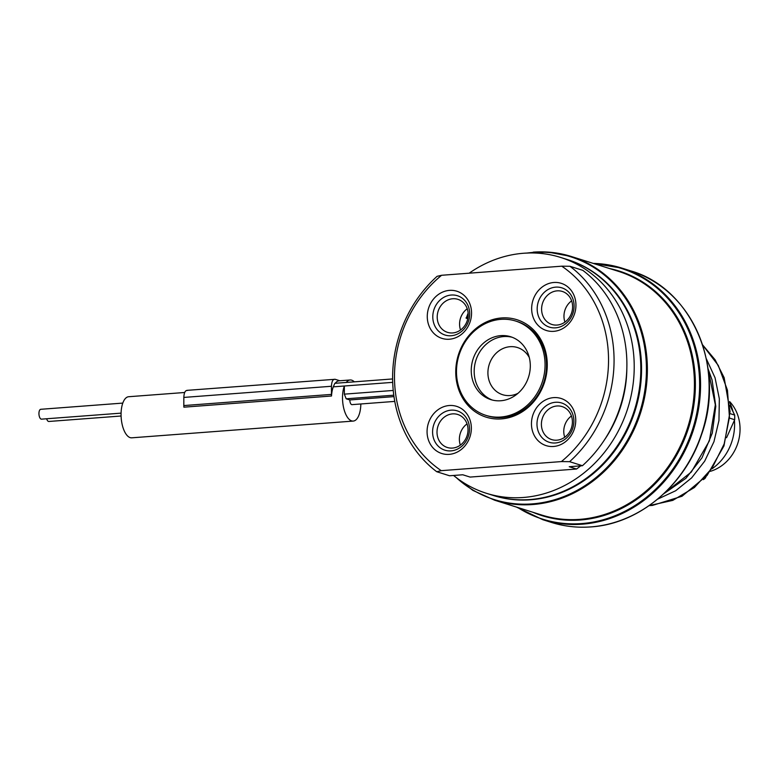 <?xml version="1.0" encoding="UTF-8"?>
<svg xmlns="http://www.w3.org/2000/svg" width="779" height="779" viewBox="0 0 779 779"><rect width="100%" height="100%" fill="white"/><g stroke="black" fill="none" stroke-linecap="round" stroke-linejoin="round"><path stroke-width="1.17" d="M467.78 318.699L466.903 318.426A98.904 87.482 107.5 0 1 468.082 316.907M452.745 298.747A17.304 15.307 -72.5 0 0 437.438 314.103A17.304 15.307 -72.5 0 0 447.506 332.351A17.304 15.307 -72.5 0 0 452.687 332.945A17.304 15.307 107.5 0 0 467.984 317.589A17.304 15.307 107.5 0 0 457.916 299.34A17.304 15.307 107.5 0 0 452.745 298.747M468.15 313.119L466.232 318.212L466.903 318.426M449.366 339.225A24.724 21.87 -72.5 0 0 471.558 313.129A24.724 21.87 -72.5 0 0 449.454 290.382A24.724 21.87 -72.5 0 0 427.272 316.478A24.724 21.87 -72.5 0 0 449.366 339.225M561.416 461.577L441.255 470.662L436.737 471.723L449.571 475.765L462.775 474.771L470.107 477.079L576.567 469.026L569.235 466.718L582.439 465.715L569.605 461.674L561.416 461.577A119.508 105.71 -72.5 0 0 561.756 266.184L569.946 266.282L582.78 270.332A123.627 109.362 107.5 0 1 582.439 465.715M436.737 471.723A123.627 109.362 -72.5 0 1 437.077 276.331L441.596 275.279A119.508 105.71 -72.5 0 0 441.255 470.662M441.596 275.279L561.756 266.184M553.557 446.474A24.724 21.87 -72.5 0 0 575.749 420.368A24.724 21.87 -72.5 0 0 553.645 397.621A24.724 21.87 -72.5 0 0 531.453 423.718A24.724 21.87 -72.5 0 0 553.557 446.474M427.067 431.615A24.724 21.87 -72.5 0 0 449.171 454.361A24.724 21.87 -72.5 0 0 471.353 428.265A24.724 21.87 -72.5 0 0 449.259 405.518A24.724 21.87 -72.5 0 0 427.067 431.615M575.944 305.241A24.724 21.87 -72.5 0 0 553.85 282.485A24.724 21.87 -72.5 0 0 531.658 308.591A24.724 21.87 -72.5 0 0 553.762 331.338A24.724 21.87 -72.5 0 0 575.944 305.241M501.423 418.898A51.102 45.201 107.5 0 1 455.744 371.885A51.102 45.201 107.5 0 1 501.598 317.949A51.102 45.201 107.5 0 1 547.267 364.962A51.102 45.201 107.5 0 1 501.423 418.898M626.842 368.204A115.389 102.068 107.5 0 1 604.066 440.476M580.667 465.852A115.389 102.068 107.5 0 1 576.567 469.026M469.172 273.186A123.627 109.362 107.5 0 1 523.722 253.243A123.627 109.362 107.5 0 1 560.666 257.45A123.627 109.362 107.5 0 1 632.587 387.786A123.627 109.362 107.5 0 1 523.293 497.479A123.627 109.362 107.5 0 1 486.339 493.273A123.627 109.362 107.5 0 1 453.573 475.463M569.605 461.674A123.627 109.362 -72.5 0 0 569.946 266.282M486.339 493.273L492.941 495.347A123.627 109.362 -72.5 0 0 529.886 499.553A123.627 109.362 -72.5 0 0 639.189 389.87A123.627 109.362 -72.5 0 0 567.268 259.534L560.666 257.45M493.078 495.386A123.627 109.362 -72.5 0 0 635.138 410.543A123.627 109.362 -72.5 0 0 567.394 259.573M572.604 306.78A17.304 15.307 -72.5 0 0 562.302 291.443A17.304 15.307 -72.5 0 0 541.6 309.127A17.304 15.307 107.5 0 0 551.902 324.463A17.304 15.307 107.5 0 0 572.604 306.78M556.868 440.184A17.304 15.307 -72.5 0 0 572.176 424.828A17.304 15.307 -72.5 0 0 562.107 406.58A17.304 15.307 -72.5 0 0 556.936 405.986A17.304 15.307 107.5 0 0 541.629 421.351A17.304 15.307 107.5 0 0 551.698 439.59A17.304 15.307 107.5 0 0 556.868 440.184M437.009 432.15A17.304 15.307 -72.5 0 0 447.312 447.487A17.304 15.307 -72.5 0 0 468.013 429.813A17.304 15.307 107.5 0 0 457.711 414.477A17.304 15.307 107.5 0 0 437.009 432.15M502.153 417.505A49.447 43.741 107.5 0 1 487.372 415.82L485.911 415.363A49.447 43.741 107.5 0 1 456.484 371.544A49.447 43.741 -72.5 0 1 515.64 321.036L517.1 321.493A49.447 43.741 107.5 0 1 546.527 365.312A49.447 43.741 107.5 0 1 502.153 417.505M515.64 321.036A49.447 43.741 -72.5 0 1 545.066 364.845A49.447 43.741 107.5 0 1 485.911 415.363M530.304 365.964A32.971 29.164 107.5 0 1 490.867 399.637A32.971 29.164 107.5 0 1 471.246 370.424A32.971 29.164 -72.5 0 1 510.683 336.752A32.971 29.164 -72.5 0 1 530.304 365.964M492.347 400.055A32.971 29.164 107.5 0 1 474.177 371.349A32.971 29.164 107.5 0 1 503.76 336.557A32.971 29.164 107.5 0 1 512.134 337.258M518.006 393.298A24.724 21.87 -72.5 0 1 510.011 395.547A24.724 21.87 107.5 0 1 502.621 394.7A24.724 21.87 107.5 0 1 488.238 368.633A24.724 21.87 107.5 0 1 510.099 346.694A24.724 21.87 -72.5 0 1 517.49 347.541A24.724 21.87 -72.5 0 1 529.282 357.512M710.312 471.344A41.209 36.457 -72.5 0 0 740.05 429.18A41.209 36.457 -72.5 0 0 729.602 401.545M712.24 468.656A49.447 43.741 -72.5 0 0 734.597 424.584A49.447 43.741 -72.5 0 0 734.441 420.309M733.01 411.643A49.447 43.741 -72.5 0 0 729.689 402.519M726.554 437.72L734.685 419.735A70.052 61.969 -72.5 0 0 734.694 415.08L729.904 405.401M703.359 479.63A70.052 61.969 -72.5 0 0 705.063 478.374L706.066 476.631M734.694 415.08L730.05 413.62M734.685 419.735L729.835 418.206M393.979 396.618L349.839 399.948L346.178 398.799L344.347 394.145L344.367 386.004L333.295 386.842L334.824 383.317L392.626 378.945M394.768 401.399L351.981 404.642A4.119 1.811 -94.3 0 1 349.839 399.948M392.704 382.353L344.367 386.004A20.605 9.056 -94.3 0 0 343.461 407.047A20.605 9.056 -94.3 0 0 351.641 420.884A20.605 9.056 85.7 0 0 353.228 421.079A20.605 9.056 85.7 0 0 360.833 403.97M354.318 381.837A20.605 9.056 85.7 0 0 350.122 379.986A20.605 9.056 85.7 0 0 346.256 382.45M331.513 396.005L331.445 394.408L183.815 405.567L183.883 407.174L331.513 396.005A20.605 9.056 -94.3 0 1 333.295 386.842M353.228 421.079L131.787 437.817A20.605 9.056 -94.3 0 1 130.2 437.632A20.605 9.056 -94.3 0 1 121.096 416.171A20.605 9.056 -94.3 0 1 128.681 396.725L184.691 392.489M335.184 383.287A20.605 9.056 -94.3 0 1 339.05 380.824L350.122 379.986M331.445 394.408L331.455 386.267C331.688 381.398 332.915 379.061 335.136 379.285L339.839 380.765M186.872 390.367L335.136 379.285M183.815 405.567L183.834 397.426C184.058 392.558 185.285 390.23 187.505 390.445M121.086 413.143L41.511 419.151A4.947 2.171 -94.3 0 1 41.131 419.112A4.947 2.171 -94.3 0 1 38.95 413.961A4.947 2.171 -94.3 0 1 40.771 409.296L122.8 403.094M121.096 416.005L48.843 421.468A4.947 2.171 -94.3 0 1 48.464 421.42A4.947 2.171 -94.3 0 1 46.662 418.761M702.648 345.029L718.257 365.39L727.45 390.182L729.456 417.174L724.158 443.962L712.094 468.121L694.41 487.508L672.783 500.381L649.219 505.59M706.319 358.749L715.054 377.786L719.338 398.77L718.959 420.494L713.954 441.703L704.664 461.197L691.645 477.868L675.675 490.751L657.719 499.115M555.476 402.276A20.605 18.229 107.5 0 1 561.63 402.977A20.605 18.229 107.5 0 1 573.617 424.701A20.605 18.229 107.5 0 1 555.398 442.978A20.605 18.229 107.5 0 1 549.244 442.277A20.605 18.229 107.5 0 1 537.257 420.553A20.605 18.229 107.5 0 1 555.476 402.276M571.426 415.996A17.304 15.307 -72.5 0 0 564.736 437.223M469.503 429.122A20.605 18.229 107.5 0 1 444.848 450.174A20.605 18.229 107.5 0 1 432.588 431.917A20.605 18.229 107.5 0 1 457.244 410.864A20.605 18.229 107.5 0 1 469.503 429.122M467.04 423.893A17.304 15.307 -72.5 0 0 459.376 439.2A17.304 15.307 -72.5 0 0 460.35 445.121M451.207 335.739A20.605 18.229 107.5 0 1 445.052 335.038A20.605 18.229 107.5 0 1 433.066 313.314A20.605 18.229 107.5 0 1 451.284 295.027A20.605 18.229 107.5 0 1 457.439 295.728A20.605 18.229 107.5 0 1 469.425 317.452A20.605 18.229 107.5 0 1 451.207 335.739M467.244 308.757A17.304 15.307 -72.5 0 0 460.545 329.984M537.179 308.883A20.605 18.229 107.5 0 1 561.834 287.841A20.605 18.229 107.5 0 1 574.094 306.098A20.605 18.229 107.5 0 1 549.438 327.141A20.605 18.229 107.5 0 1 537.179 308.883M571.63 300.86A17.304 15.307 -72.5 0 0 563.967 316.177A17.304 15.307 -72.5 0 0 564.941 322.097M466.046 317.978A99.381 87.91 107.5 0 1 468.208 315.242M456.29 477.615A127.269 112.575 -72.5 0 0 639.822 412.023A127.269 112.575 -72.5 0 0 527.071 253.039M532.748 504.529A127.746 113.004 107.5 0 1 494.577 500.186L541.629 515.016A127.746 113.004 107.5 0 0 579.8 519.359A127.746 113.004 107.5 0 0 692.745 406.015A127.746 113.004 107.5 0 0 618.429 271.335L571.367 256.505A127.746 113.004 107.5 0 1 645.694 391.185A127.746 113.004 107.5 0 1 532.748 504.529M533.196 252.153A127.746 113.004 107.5 0 1 571.367 256.505L548.017 252.084L524.004 253.224M609.567 268.541A128.233 113.432 107.5 0 1 694.44 400.737A128.233 113.432 107.5 0 1 580.326 520.002A128.233 113.432 107.5 0 1 532.768 512.222M517.645 507.45A131.388 116.217 -72.5 0 0 581.718 523.566A131.388 116.217 -72.5 0 0 699.445 391.671A131.388 116.217 -72.5 0 0 594.445 263.779M516.419 507.071L542.827 519.71A131.865 116.646 -72.5 0 0 582.234 524.199A131.865 116.646 -72.5 0 0 698.821 407.203A131.865 116.646 -72.5 0 0 622.1 268.171A131.865 116.646 -72.5 0 0 593.267 263.409M593.218 263.39L622.1 268.171L630.659 270.868A131.865 116.646 107.5 0 1 707.381 409.9A131.865 116.646 107.5 0 1 590.794 526.896A131.865 116.646 107.5 0 1 551.386 522.407L542.827 519.71M393.784 395.196L346.178 398.799M393.239 390.454L344.347 394.145M331.455 386.267L183.834 397.426M708.16 369.636L715.336 404.827L709.357 440.895L691.324 472.035L664.331 493.253M453.875 475.716L472.902 490.41L494.577 500.186M630.659 270.868C691.947 288.181 726.135 367.815 701.363 435.11C684.741 485.707 638.741 523.985 590.92 526.916C577.356 527.919 564.171 526.419 551.386 522.407M708.033 368.671L712.084 379.996L715.774 406.395L712.279 433.134L702.015 457.76L685.929 478.287L663.805 493.75M702.6 344.863L715.151 359.849L724.139 377.669L730.079 411.565L723.964 445.919L707.108 475.404L682.005 496.252L652.451 505.425L649.141 505.639"/></g></svg>

